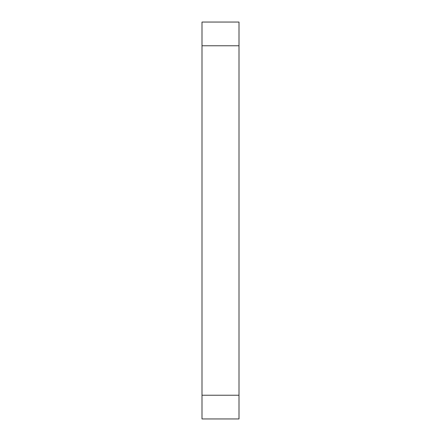 <?xml version="1.0" encoding="UTF-8"?>
<svg xmlns="http://www.w3.org/2000/svg" width="441" height="441" viewBox="0 0 441 441"><rect width="100%" height="100%" fill="white"/><g stroke="black" fill="none" stroke-linecap="round" stroke-linejoin="round"><path stroke-width="0.66" d="M239 45.77L239 418.95L202 418.95L202 22.05L239 22.05L239 45.77L202 45.77M239 395.23L202 395.23"/></g></svg>
